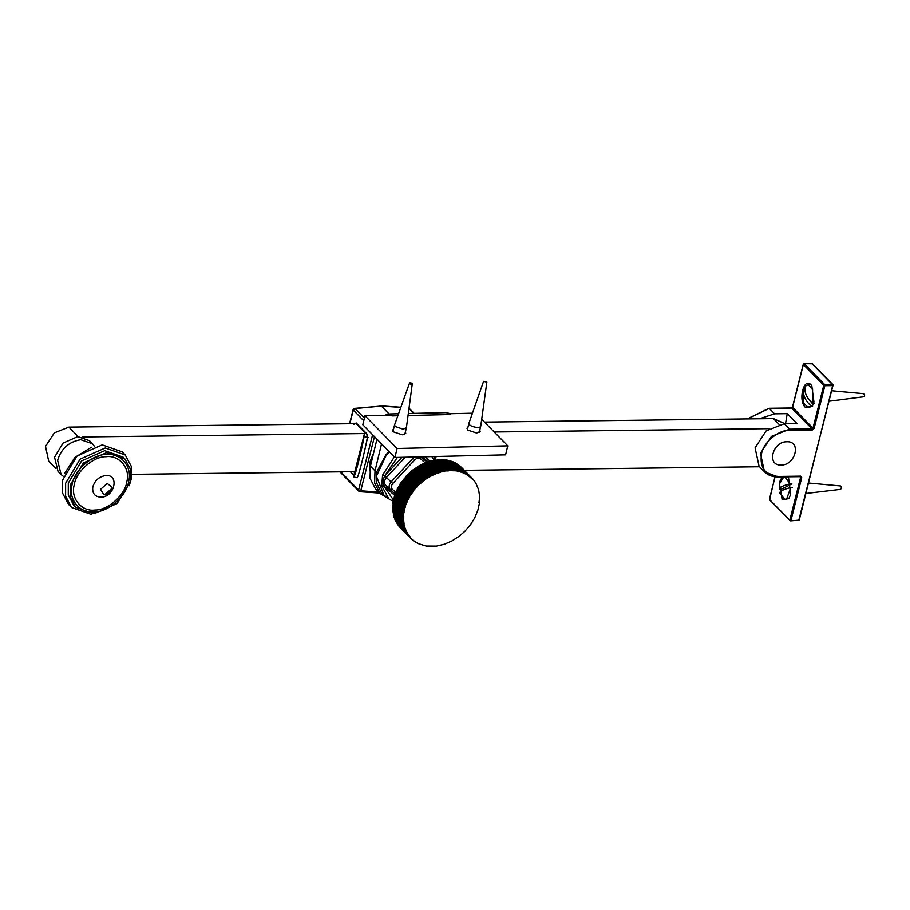 <?xml version="1.0" encoding="UTF-8"?>
<svg xmlns="http://www.w3.org/2000/svg" width="910" height="910" viewBox="0 0 910 910"><rect width="100%" height="100%" fill="white"/><g stroke="black" fill="none" stroke-linecap="round" stroke-linejoin="round"><path stroke-width="1.36" d="M811.049 384.885L811.8 385.795L813.938 401.992L812.084 406.395L805.384 407.396C797.831 400.48 803.814 376.729 811.049 384.885M787.423 476.783L788.572 478.068L790.722 494.255L788.856 498.669L782.156 499.67L779.256 482.573L782.247 476.851M785.523 423.707L787.241 413.652L796.944 423.548L784.261 423.719L766.118 430.919L755.084 447.857L759.099 466.329L764.457 471.789L777.629 476.817M759.486 418.759L774.558 413.822L787.241 413.652M812.619 364.387L833.025 385.214L832.491 384.475L833.025 385.214L798.775 520.315L790.392 520.782L789.857 520.042L790.961 520.418L790.392 520.782L769.985 499.965M769.451 499.226L775.092 476.783M404.108 512.523L393.2 501.387L404.108 512.523L403.505 513.092L393.04 502.422L403.926 513.82L403.346 514.412L392.881 503.73L403.79 515.117L403.221 515.72L392.756 505.05L403.699 516.402L403.153 517.028L392.688 506.347L403.665 517.676L403.13 518.313L392.665 507.632L403.665 518.939L403.153 519.587L392.688 508.917L403.71 520.19L403.221 520.85L392.756 510.18L403.812 521.43L403.335 522.101L392.87 511.42L403.949 522.659L403.494 523.33L393.029 512.66L404.131 523.853L403.699 524.547L393.291 514.127L404.37 525.047L403.96 525.741L393.552 515.322L404.643 526.207L404.256 526.913L393.859 516.493L404.973 527.356L404.597 528.062L394.212 517.631L405.337 528.471L404.984 529.188L394.61 518.757L405.746 529.563L405.428 530.291L395.054 519.849L406.201 530.632L405.905 531.36L395.429 520.691L406.702 531.679L406.417 532.407L395.952 521.737L407.236 532.691L406.986 533.431L396.521 522.75L407.816 533.681L407.589 534.409L397.124 523.739L408.442 534.625L408.237 535.364L397.772 524.695L409.102 535.546L408.92 536.286L398.614 525.809L409.807 536.434L409.648 537.173L399.342 526.685L410.546 537.298L410.421 538.026L400.127 527.527L412.059 539.619L417.815 543.463L426.085 546.034L436.345 546.114L444.353 544.237L451.963 540.938L459.391 536.126L464.999 531.167L470.766 524.331L474.747 517.801L477.864 510.203L479.411 503.287M478.956 502.843L479.092 501.546L479.57 501.967M479.092 501.546L479.729 497.076L478.626 489.751L475.771 483.017L473.075 479.297L472.335 479.365L472.461 478.637L473.075 479.297M474.599 481.47L475.156 482.038M473.928 480.503L474.497 481.094M473.211 479.581L473.803 480.184M461.097 467.876L461.825 467.774L472.29 478.455L471.562 478.546L461.017 466.966L471.482 477.648L470.743 477.773L460.164 466.204L470.641 476.874L469.901 477.022L459.288 465.465L469.753 476.146L469.014 476.317L458.367 464.771L468.832 475.452L468.093 475.646L457.628 464.259L467.876 474.804L467.137 475.02L456.433 463.509L466.898 474.19L466.159 474.428L455.421 462.94L465.886 473.621L465.147 473.882L454.374 462.416L464.839 473.086L464.1 473.382L453.533 462.03L463.77 472.608L463.031 472.927L452.202 461.484L462.667 472.165L461.939 472.506L451.076 461.086L461.541 471.767L460.824 472.131L449.927 460.733L460.392 471.414L459.675 471.801L448.744 460.426L459.22 471.107L458.515 471.516L447.549 460.164L458.014 470.845L457.32 471.266L446.332 459.948L456.809 470.629L456.115 471.073L445.104 459.777L455.569 470.459L454.898 470.925L443.852 459.652L454.317 470.334L453.658 470.823L442.59 459.573L453.055 470.254L452.395 470.754L441.304 459.539L451.769 470.22L451.132 470.743L440.008 459.561L450.473 470.231L449.847 470.777L438.7 459.618L449.176 470.299L448.562 470.857L437.391 459.721L447.857 470.402L447.254 470.982L436.072 459.88L446.537 470.55L445.945 471.141L435.48 460.471L436.072 459.88M460.278 467.092L461.017 466.966M459.425 466.352L460.164 466.204M458.549 465.636L459.288 465.465M457.628 464.976L458.367 464.771M456.672 464.339L457.411 464.123M455.694 463.759L456.433 463.509M454.682 463.213L455.421 462.94M453.635 462.701L454.374 462.416M452.566 462.246L453.294 461.927M451.474 461.825L452.202 461.484M450.359 461.45L451.076 461.086M449.21 461.12L449.927 460.733M448.038 460.835L448.744 460.426M446.855 460.596L447.549 460.164M445.65 460.392L446.332 459.948M444.421 460.244L445.104 459.777M443.181 460.141L443.852 459.652M441.93 460.085L442.59 459.573M440.667 460.062L441.304 459.539M439.382 460.096L440.008 459.561M438.085 460.176L438.7 459.618M436.789 460.301L437.391 459.721M445.945 471.141L435.48 460.471M434.172 460.688L434.741 460.073L445.206 470.754L444.637 471.357L433.695 460.267L444.637 471.357M432.853 460.938L433.41 460.323L443.875 470.993L443.318 471.619L432.364 460.54L443.318 471.619M431.533 461.245L432.068 460.608L442.533 471.289L442.01 471.926L431.022 460.87L442.01 471.926M430.214 461.597L430.737 460.949L441.202 471.63L440.69 472.267L429.679 461.245L440.69 472.267M428.906 461.984L429.395 461.325L439.86 472.006L439.371 472.665L428.348 461.654L439.371 472.665M427.586 462.428L428.064 461.757L438.529 472.426L438.051 473.098L427.017 462.121L438.051 473.098M426.278 462.906L426.733 462.223L437.198 472.893L436.743 473.575L425.687 462.621L436.743 473.575M424.97 463.417L425.402 462.735L435.867 473.405L435.435 474.099L424.367 463.167L435.435 474.099M423.673 463.986L424.083 463.281L434.548 473.962L434.138 474.667L423.059 463.747L434.138 474.667M422.376 464.589L422.775 463.884L433.24 474.565L432.853 475.27L421.751 464.373L432.853 475.27M421.102 465.237L421.466 464.521L431.943 475.202L431.567 475.907L420.454 465.044L431.567 475.907M419.84 465.92L420.181 465.192L430.646 475.873L430.305 476.59L419.18 465.761L430.305 476.59M418.577 466.637L418.907 465.909L429.372 476.59L429.054 477.318L417.917 466.5L429.054 477.318M417.349 467.399L417.644 466.671L428.11 477.352L427.814 478.08L416.666 467.285L427.814 478.08M416.12 468.195L416.393 467.467L426.87 478.137L426.585 478.876L415.438 468.115L426.585 478.876M414.914 469.025L415.176 468.297L425.641 478.967L425.391 479.707L414.221 468.968L425.391 479.707M413.732 469.901L413.959 469.162L424.424 479.832L424.197 480.571L413.026 469.867L424.197 480.571M412.571 470.8L412.776 470.06L423.241 480.742L423.036 481.47L411.855 470.788L423.036 481.47M411.434 471.733L411.604 470.993L422.081 481.674L421.899 482.414L410.717 471.744L421.899 482.414M410.319 472.7L410.467 471.96L420.932 482.641L420.784 483.369L409.591 472.745L420.784 483.369M409.227 473.689L409.352 472.961L419.817 483.642L419.692 484.37L408.488 473.757L419.692 484.37M408.158 474.724L408.26 473.985L418.623 485.394L408.158 474.724L407.418 474.815L417.895 485.496L418.623 485.394M407.123 475.771L417.588 486.452L407.123 475.771L406.383 475.896L416.848 486.566L417.588 486.452M406.11 476.851L416.632 486.804L406.11 476.851L405.371 476.999L415.836 487.68L416.575 487.533M405.132 477.955L415.631 487.919L405.132 477.955L404.393 478.125L414.858 488.807L415.597 488.636M404.188 479.081L414.653 489.762L404.188 479.081L403.448 479.286L413.913 489.955L414.653 489.762M403.278 480.241L413.709 490.217L403.278 480.241L402.538 480.457L413.003 491.138L413.743 490.911M402.391 481.413L412.856 492.094L402.391 481.413L401.651 481.652L412.116 492.333L412.856 492.094M401.549 482.607L411.934 492.594L401.549 482.607L400.81 482.869L411.274 493.55L412.014 493.277M400.741 483.813L411.206 494.494L400.741 483.813L400.002 484.109L410.478 494.79L411.206 494.494M399.968 485.041L410.308 495.051L399.968 485.041L399.24 485.36L409.705 496.041L410.433 495.722M399.228 486.293L409.546 496.314L399.228 486.293L398.512 486.623L408.977 497.304L409.705 496.962M398.534 487.544L409 498.225L398.534 487.544L397.818 487.908L408.283 498.589L409 498.225M397.875 488.818L408.135 498.862L397.875 488.818L397.17 489.193L407.635 499.874L408.351 499.488M397.26 490.092L407.725 500.773L397.26 490.092L396.555 490.501L407.032 501.183L407.725 500.773M396.692 491.389L406.895 501.455L396.692 491.389L395.998 491.81L406.463 502.491L407.157 502.058M396.157 492.685L406.622 503.355L396.157 492.685L395.463 493.129L405.94 503.81L406.622 503.355M395.668 493.982L405.826 504.094L395.668 493.982L394.986 494.448L405.45 505.13L406.133 504.663M395.213 495.29L405.678 505.971L395.213 495.29L394.553 495.779L405.018 506.46L405.678 505.971M394.815 496.598L404.927 506.745L394.815 496.598L394.155 497.11L404.62 507.791L405.28 507.279M394.451 497.918L404.54 508.076L394.451 497.918L393.814 498.441L404.279 509.122L404.916 508.588M394.132 499.226L404.597 509.907L394.132 499.226L393.507 499.772L403.972 510.442L404.597 509.907M393.871 500.534L404.336 511.215L393.871 500.534L393.257 501.091L403.721 511.773L404.336 511.215M393.04 502.422L393.643 501.842M392.881 503.73L393.461 503.139M392.756 505.05L393.325 504.436M392.688 506.347L393.234 505.721M392.665 507.632L393.188 506.995M392.688 508.917L393.2 508.269M392.756 510.18L393.245 509.52M392.87 511.42L393.336 510.76M393.029 512.66L393.484 511.977M393.234 513.866L393.666 513.183M393.484 515.06L393.905 514.366M393.791 516.243L394.178 515.526M394.132 517.392L394.496 516.675M394.519 518.518L394.872 517.79M394.951 519.61L395.281 518.893M395.429 520.691L395.736 519.963M395.952 521.737L396.225 520.998M396.521 522.75L396.771 522.01M397.124 523.739L397.351 523M397.772 524.695L397.977 523.955M398.455 525.616L398.637 524.877M399.183 526.492L399.342 525.764M399.956 527.345L400.082 526.617M411.218 538.845L410.421 538.026M412.059 539.619L411.457 539.004M412.935 540.358L412.355 539.766M413.845 541.063L413.276 540.483M414.789 541.723L414.243 541.154M364.148 436.527L367.447 437.278C364.637 452.395 358.676 475.975 357.198 477.773L353.91 477.022C355.378 475.225 361.35 451.644 364.148 436.527L364.444 433.774L365.718 432.648M354.252 474.11L353.91 477.022M435.924 457.366L435.515 459.914M367.708 434.684L367.447 437.278M373.578 453.157L370.222 461.211L369.665 470.823M349.849 423.707L353.296 410.069L355.059 408.556L353.296 410.069L363.784 420.773M364.432 418.111L355.059 408.556L381.347 406.053L354.604 408.374L353.125 409.637L349.565 423.719M400.707 407.384L381.347 406.053L389.093 413.97M405.394 431.943L405.769 433.274L402.254 434.798L393.348 431.818L392.62 430.089L393.564 429.076M479.775 430.168L480.15 431.499L476.635 433.024L467.717 430.043L467.001 428.314L467.945 427.302M388.672 498.748L380.096 493.573L374.636 483.028L375.022 470.834L370.438 466.159L370.051 478.353L375.512 488.897L380.096 493.573M435.378 459.607L436.129 456.501M381.552 443.841L375.022 470.834M450.78 413.777L446.071 412.617L408.385 413.504M449.335 413.732L450.097 414.516L449.335 413.732L472.438 413.185M384.987 415.267L388.092 413.993L390.401 415.142M362.817 424.742L365.001 415.745L397.09 448.482L394.906 457.48L362.817 424.742M397.772 415.756L392.119 415.893L391.357 415.119L365.001 415.745M481.72 419.26L507.769 445.843L505.596 454.841L394.906 457.48M370.438 466.159L376.967 439.166M397.09 448.482L507.769 445.843M394.371 456.934L382.598 475.145L381.711 485.883L388.9 498.93L393.313 501.501M382.598 475.145L384.737 475.885L397.363 457.423M393.552 500.17L383.906 486.031L381.711 485.883M390.458 489.819L385.885 485.622L383.906 486.031C382.666 483.073 382.951 479.684 384.737 475.885L392.801 483.54L414.698 459.925L412.981 458.333L391.084 481.947C388.707 484.962 388.49 487.578 390.447 489.796L395.452 494.13L390.458 489.819L392.324 489.318C390.902 487.68 391.05 485.758 392.801 483.54M75.701 507.336L73.79 505.38L68.273 495.04L68.295 483.085L81.559 460.938L104.707 450.677L123.055 457.093L124.966 459.038L130.483 469.389L130.448 481.333L117.185 503.48L94.049 513.74L75.701 507.336L70.184 496.985L70.206 485.041L83.47 462.894L106.618 452.634L124.966 459.038M91.58 514.491L71.617 507.518L65.611 496.257L65.634 483.255L80.08 459.152L105.253 447.982L125.227 454.966L131.233 466.216L131.199 479.217L129.231 485.769M71.617 507.518L68.557 504.402L62.551 493.14L62.585 480.139L77.02 456.035L102.204 444.865L122.168 451.849L125.227 454.966M64.553 473.587L74.87 457.491L91.455 447.231M63.518 476.51L61.106 474.565L57.603 460.358C61.243 448.539 68.967 441.657 80.808 439.712L92.501 443.796L94.378 446.253M61.106 474.565L58.047 471.448L54.543 457.241L63.006 443.125L77.748 436.595L89.442 440.679L92.501 443.796M104.912 494.585L103.706 494.517L100.566 489.364L107.198 483.46L111.589 486.782L111.532 488.693L104.912 494.585M82.617 436.959L364.523 433.547M494.187 431.977L769.189 428.655M759.52 466.762L464.339 470.334M354.854 471.664L131.848 474.36M356.185 423.639L68.864 427.108L54.338 432.853L45.5 446.389L48.708 461.199L55.897 468.536M784.977 423.707L773.386 418.589L484.484 422.081M412.332 383.508L406.417 427.723L403.119 429.201L395.145 426.46L394.565 424.959L409.363 383.542C409.409 382.53 410.399 382.507 412.332 383.508C412.287 384.521 411.297 384.532 409.363 383.542M483.585 381.347L486.861 382.154L483.585 381.347L468.946 423.173C467.808 426.187 480.275 429.247 480.764 426.073L486.873 382.12M467.376 429.645L468.946 423.173M791.916 483.927L781.633 489.079M780.735 489.25L779.267 489.273C779.165 487.498 782.805 485.667 790.198 483.79L791.677 483.767M779.267 489.273L779.756 483.46L783.476 477.352L786.308 476.988M790.71 487.555C783.328 489.432 779.677 491.263 779.779 493.049L785.148 499.829L786.502 499.488L790.71 487.555L792.189 487.533M790.198 483.79L784.83 476.999M805.919 493.493L840.692 489.352L841.454 487.248L840.647 485.974L808.558 483.028M811.868 402.868L812.823 405.109M812.641 406.031L811.163 406.053C804.952 400.32 802.495 394.542 803.78 388.707L805.248 388.684M812.653 403.574L812.573 388.877L808.057 384.725L805.259 386.227C803.985 392.062 806.442 397.841 812.653 403.574L814.12 403.562M803.78 388.707L802.984 391.186L803.12 401.23L803.848 403.403L808.364 407.555L811.163 406.053M829.146 401.219L864.409 396.692C864.875 394.439 864.5 393.564 863.294 394.087M781.064 465.021C766.311 465.829 772.522 441.304 786.945 441.76C801.699 440.952 795.488 465.476 781.064 465.021M784.261 423.719L789.618 429.179L771.464 436.379L760.441 453.316L764.457 471.789C767.915 475.236 772.374 476.942 777.822 476.92L800.493 476.669M747.554 418.896L769.212 408.363L791.666 408.055L812.073 428.883L789.618 429.179L789.812 430.328L812.266 430.021L812.073 428.883L812.983 428.121L814.097 428.496L824.869 385.715L823.755 385.339L824.676 384.577L824.869 385.715L832.684 385.613M769.212 408.363L768.643 408.726L769.212 408.363L774.558 413.822M812.084 363.647L804.269 363.761L803.348 364.512L804.269 363.761L803.348 364.512L823.755 385.339L812.983 428.121L792.576 407.305L791.666 408.055M832.491 384.475L824.676 384.577L804.269 363.761M812.266 430.021L814.097 428.496M792.576 407.305L803.348 364.512M790.961 520.418L801.733 477.636L800.618 477.261L800.652 476.158L778.198 476.465C765.026 475.179 759.475 467.592 761.545 453.692C763.422 442.294 778.96 429.44 789.812 430.328M799.992 476.612L800.618 477.261L800.652 476.158L801.733 477.636M800.618 477.261L789.857 520.042M354.161 474.428L364.409 433.933M359.632 491.525L358.62 490.046L360.769 490.808L359.632 491.525M378.583 492.037L360.769 490.808L374.476 436.629M372.622 434.741L358.62 490.046L340.761 471.835M409.068 408.635L413.72 413.379M366.343 442.851L367.503 438.245L366.741 433.683L356.197 422.923L353.91 424.367M350.361 471.71L354.058 475.498M354.604 472.654L353.649 471.676M356.197 422.923L357.277 424.413M367.503 438.245L368.197 437.448M450.097 414.516L408.112 415.517M389.139 451.587L385.976 454.659L376.717 471.994L376.478 482.527L381.222 492.537L383.906 495.051L376.41 476.237L386.352 454.989L389.48 451.94M435.64 460.312L433.74 456.558L435.662 460.289M431.863 456.592L434.343 460.505M430.316 461.472L424.89 456.763M401.947 457.309L384.85 475.759M414.698 459.925C416.78 458.003 418.748 457.639 420.579 458.845L420.989 456.854L427.177 462.2M414.539 457.013L412.981 458.333L411.741 457.082M420.579 458.845L425.288 462.917M396.112 492.594L392.324 489.318M405.223 457.229L386.557 477.352C384.065 480.537 383.838 483.29 385.885 485.622L390.367 489.728M422.251 456.831L428.018 461.814M383.997 486.111L394.883 495.54M101.226 497.201C94.936 496.905 92.115 493.516 92.786 487.032C94.799 480.457 99.099 476.635 105.685 475.543C119.563 474.11 114.865 496.951 101.226 497.201M95.027 510.032C81.775 512.023 70.343 498.248 74.233 484.984C75.769 471.869 93.241 456.32 105.992 456.718C119.244 454.727 130.687 468.491 126.797 481.754C125.261 494.881 107.79 510.43 95.027 510.032M94.424 511.898C80.16 514.036 67.84 499.203 72.026 484.928C73.676 470.8 92.49 454.056 106.231 454.477C120.507 452.327 132.815 467.16 128.629 481.447C126.979 495.575 108.165 512.319 94.424 511.898M68.864 427.108L78.567 437.005M779.051 424.367L773.386 418.589M790.597 520.873L799.219 520.133L832.9 384.623L812.493 363.807L804.065 363.659L803.257 364.296L792.496 407.088L791.461 407.964L769.007 408.272L747.281 418.907M774.956 476.772L769.576 499.806L790.574 520.873M354.195 474.258L364.444 433.774M359.962 491.718L379.595 493.072M339.885 471.846L358.87 491.218M400.764 407.225L380.971 405.871M409.113 408.237L414.152 413.367M356.879 424.219L365.115 432.933M388.092 413.993L398.478 413.743M383.906 495.051L388.9 498.919M103.706 494.517C106.265 495.643 108.813 494.096 111.361 489.899L111.589 486.782C112.544 488.226 110.599 490.695 105.731 494.221L103.706 494.517M404.836 434.275L406.395 427.825M392.995 431.42L394.565 424.959M479.206 432.512L480.776 426.051M786.615 499.806L785.148 499.829M808.364 407.555L809.843 407.532M831.774 390.754L863.874 393.7M809.536 384.714L808.057 384.725"/></g></svg>
